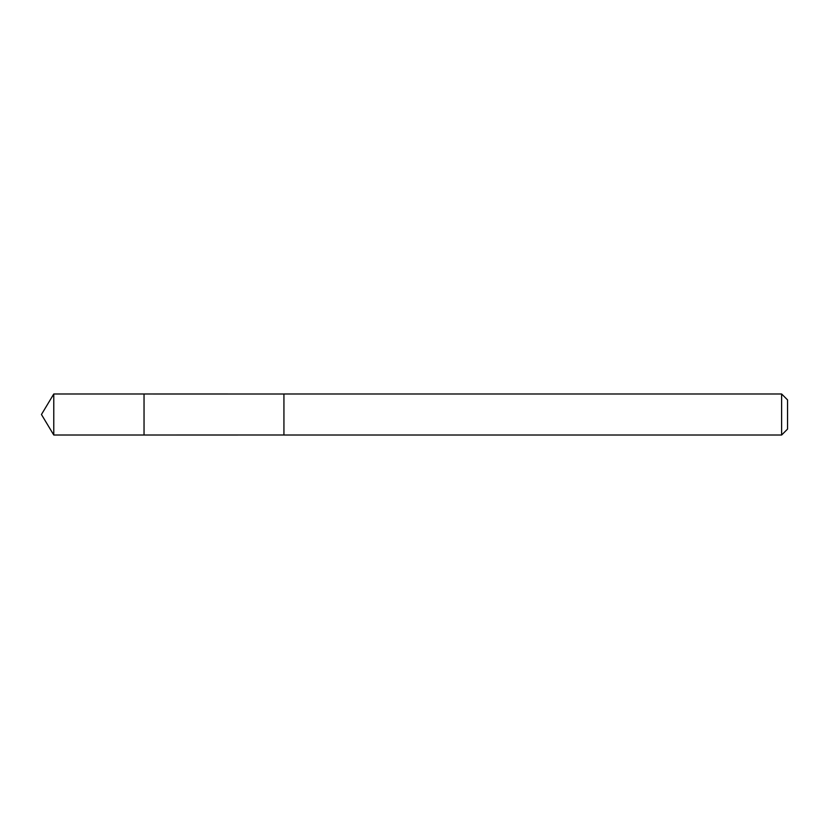 <?xml version="1.0" encoding="UTF-8"?>
<svg xmlns="http://www.w3.org/2000/svg" width="829" height="829" viewBox="0 0 829 829"><rect width="100%" height="100%" fill="white"/><g stroke="black" fill="none" stroke-linecap="round" stroke-linejoin="round"><path stroke-width="0.62" stroke-dasharray="4.14 3.11" d="M144.039 412.065L144.039 435.007L144.039 412.065M53.781 435.018L53.781 393.982M283.932 412.075L283.932 435.018L283.932 412.075M781.623 435.018L781.623 393.982M787.55 429.09L787.55 399.91"/><path stroke-width="1.24" d="M144.039 435.007L144.039 393.993L53.781 393.982L53.781 435.018L144.039 435.007L144.039 393.993L283.932 394.003L283.932 434.997L53.781 435.018L41.45 414.5L53.781 435.018M283.932 416.935L283.932 435.018L781.623 435.018L781.623 393.982L283.932 393.982L283.932 416.935M781.623 393.982L787.55 399.91L787.55 429.09L781.623 435.018M41.45 414.5L53.781 393.982"/></g></svg>
